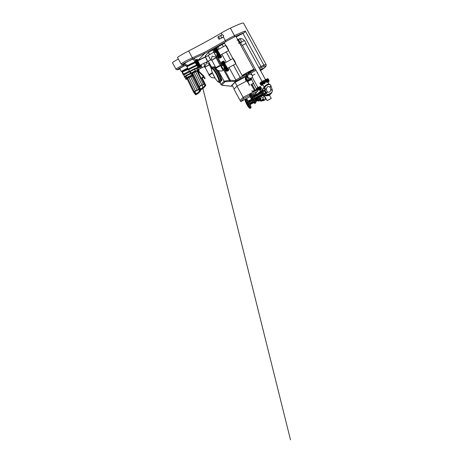 <?xml version="1.0" encoding="UTF-8"?>
<svg xmlns="http://www.w3.org/2000/svg" width="463" height="463" viewBox="0 0 463 463"><rect width="100%" height="100%" fill="white"/><g stroke="black" fill="none" stroke-linecap="round" stroke-linejoin="round"><path stroke-width="0.69" d="M196.96 61.949L197.261 62.563M196.335 60.312L196.636 60.931M199.073 66.024L199.368 66.643M198.095 64.311L198.395 64.93M197.296 62.551L198.129 64.299M198.448 64.901L198.893 65.659M196.856 61.446L197.024 61.915M195.288 70.798L194.558 69.276L196.491 68.385L197.232 69.93L198.847 69.386L197.851 70.063M189.894 71.823L190.6 73.293L195.461 70.717L194.72 69.172M196.503 68.414L197.718 68.026L196.873 68.611M189.876 71.921A5.024 0.295 -25.6 0 1 189.46 72.008A5.024 0.295 -25.6 0 1 189.436 71.996A5.024 0.295 -25.6 0 1 193.835 69.56A5.024 0.295 -25.6 0 1 198.494 67.656A5.024 0.295 -25.6 0 1 197.788 68.177M189.859 71.748L194.558 69.276M190.252 71.557L190.959 73.032M190.768 73.756L199.032 69.774L198.847 69.386M189.494 71.377L188.765 69.82C188.042 69.867 195.045 66.417 196.711 65.665L197.273 66.035M189.274 71.626A5.024 0.295 -25.6 0 1 189.251 71.609A5.024 0.295 -25.6 0 1 192.863 69.554A5.024 0.295 -25.6 0 1 197.985 67.309L197.985 67.314M198.095 67.482A5.024 0.295 -25.6 0 1 196.995 68.136M196.711 65.665L195.78 63.39C195.432 62.893 195.114 62.748 194.819 62.951L194.2 63.165M196.584 65.069C194.773 65.671 187.347 69.369 188.163 69.317L188.655 69.78M194.367 63.153L194.09 62.58L194.367 63.153L188.094 66.093L187.874 65.63M193.754 63.385L193.488 62.829L192.944 63.095L192.978 63.628M193.488 62.829L194.09 62.58M193.146 63.541L189.078 65.462L188.892 65.057L188.348 65.324L188.58 65.81M188.892 65.057L189.292 65.347M187.856 65.601L188.348 65.324M192.967 63.616L192.944 63.095M188.759 69.815L187.341 67.598C187.145 67.054 187.289 66.626 187.787 66.325L187.99 66.226M194.385 63.066L194.819 62.951M189.107 64.97L192.77 63.194M194.257 62.586L194.703 62.488L194.35 62.777M189.199 64.918L192.839 63.153M198.997 86.581A7.176 7.142 -77.6 0 0 200.803 88.931A11.355 11.303 -77.6 0 0 204.93 85.204L201.642 78.34L202.221 78.062L205.665 85.25A12.003 11.945 102.4 0 1 200.722 89.695A7.819 7.784 102.4 0 1 198.419 86.859L199.113 86.604A7.176 7.142 102.4 0 0 200.861 88.902M200.722 89.695L200.844 89.718A12.003 11.945 -77.6 0 0 205.786 85.279L202.221 78.062M203.298 77.223L203.749 76.765M202.655 77.194L203.703 76.123L202.655 77.194L202.962 77.495M203.448 76.221L197.961 70.856L198.245 70.619L197.655 70.787L203.315 76.326L201.162 78.542L197.655 70.787M201.81 78.259L202.753 77.292M198.419 86.859L192.023 73.565L197.018 71.042L203.39 84.335L204.328 83.982L201.746 78.293M204.391 84.081L199.148 86.668M201.561 78.218L201.162 78.542M197.018 71.042L197.487 70.868M203.315 76.326L203.761 76.175M198.395 86.853L203.39 84.335M192.677 73.148L199.044 86.436M193.974 72.465L200.34 85.753M195.56 71.69L201.932 84.984M192.122 73.762L190.935 74.132L192.064 73.374L194.958 71.904L197.921 70.567L199.217 70.162L198.378 70.752M189.824 71.811L190.75 73.744L197.736 70.185L199.032 69.774L199.217 70.162M217.674 50.276L217.39 50.733L217.865 51.526L218.241 51.318L217.674 50.276L218.241 51.318M217.39 50.733L217.766 50.531M217.674 51.254L218.05 51.052M215.214 52.336L215.017 52.03L215.214 52.336M216.018 52.261L215.689 51.659M215.515 51.468L214.982 51.763L215.359 52.533L216.088 52.504M215.625 51.706L215 52.087M215.908 52.226L215.359 52.533M195.89 61.463L195.583 60.676M195.519 60.722L194.952 61M195.774 61.261L195.207 61.533M197.406 59.513L197.099 59.958L197.533 60.769L197.921 60.584L197.406 59.513L197.921 60.584M197.099 59.958L197.487 59.773M197.36 60.491L197.742 60.306M219.317 53.303L218.947 53.505L219.323 54.281L219.89 54.345L219.317 53.303L219.89 54.345M219.04 53.754L219.416 53.552M219.323 54.281L219.699 54.073M216.863 55.357L216.661 55.051L216.863 55.357M217.668 55.282L217.332 54.68M217.164 54.489L216.719 55.033L217.193 55.826L217.737 55.525M217.274 54.732L216.719 55.033M217.558 55.253L217.008 55.554M220.712 55.485L220.429 55.942L220.903 56.735L221.279 56.532L220.712 55.485L221.279 56.532M220.429 55.942L220.805 55.739M220.712 56.463L221.088 56.26M218.252 57.545L218.056 57.238L218.252 57.545M219.057 57.47L218.559 56.683L218.021 56.972L218.588 58.014L219.132 57.713M218.663 56.914L218.038 57.296M218.947 57.435L218.397 57.742M221.1 56.631L221.603 56.602L221.03 55.56L221.603 56.602M218.785 57.904L219.352 57.84M217.124 49.333L217.622 49.304L217.054 48.262L217.622 49.304M214.809 50.612L215.22 50.629M216.736 48.193L216.452 48.65L216.927 49.443L217.303 49.234L216.736 48.193L217.303 49.234M216.452 48.65L216.829 48.441M216.736 49.171L217.112 48.962M214.276 50.247L214.08 49.94L214.276 50.247M215.069 50.299L214.751 49.57M214.577 49.379L214.137 49.923L214.612 50.716L215.127 50.432M214.687 49.622L214.062 49.998M214.971 50.143L214.421 50.444M197.695 60.694L198.164 60.641L197.649 59.571L198.164 60.641M196.41 63.257L196.787 63.489M196.515 62.927L196.428 63.298M197.539 65.624L197.967 65.833M197.649 65.295L197.562 65.665M198.853 67.343L198.436 67.546M200.433 66.406L200.901 66.348L200.386 65.277L200.901 66.348M196.653 63.194L196.214 62.308M196.052 62.111L195.502 62.378L195.837 63.171L196.567 63.176M196.144 62.36L195.484 62.661L195.785 63.281L195.484 62.661M196.405 62.893L195.837 63.171M198.037 61.151L197.649 61.336L197.985 62.129L198.546 62.221L198.037 61.151L199.159 63.518M197.73 61.591L198.112 61.405M197.985 62.129L198.372 61.944M197.817 65.543L197.348 64.675M197.186 64.473L196.711 64.999L197.145 65.815L197.701 65.543M197.279 64.727L196.619 65.028L196.92 65.648L196.682 65.214M197.539 65.26L196.972 65.532M199.165 63.512L198.783 63.703L199.119 64.496L199.68 64.583L199.165 63.512L199.68 64.583M198.864 63.958L199.246 63.772M199.119 64.496L199.507 64.305M196.81 65.48L196.596 65.086M198.621 67.002L198.158 66.18L197.608 66.452L198.123 67.523L198.679 67.257M198.257 66.435L197.689 66.713M198.511 66.973L197.944 67.245M200.143 65.225L199.837 65.671L200.271 66.481L200.658 66.296L200.143 65.225L200.658 66.296M199.837 65.671L200.224 65.48M200.097 66.203L200.479 66.018M197.834 67.338L198.546 70.914M224.85 63.443L224.567 63.894L225.041 64.687L225.417 64.484L224.85 63.443L225.417 64.484M224.567 63.894L224.943 63.691M224.85 64.415L225.226 64.212M222.39 65.497L222.188 65.19L222.39 65.497M223.195 65.422L222.865 64.82M222.691 64.629L222.153 64.924L222.535 65.694L223.264 65.665M222.801 64.872L222.176 65.248M223.085 65.393L222.535 65.694M226.494 66.464L226.216 66.921L226.691 67.708L227.061 67.505L226.494 66.464L227.061 67.505M226.216 66.921L226.586 66.713M226.5 67.442L226.876 67.233M224.04 68.518L223.837 68.211L224.04 68.518M224.844 68.443L224.509 67.841M224.341 67.65L223.803 67.945L224.179 68.715L224.914 68.692M224.451 67.893L223.895 68.194M224.734 68.414L224.179 68.715M227.889 68.651L227.512 68.854L227.889 69.629L228.456 69.693L227.889 68.651L228.456 69.693M227.605 69.103L227.981 68.9M227.889 69.629L228.265 69.421M225.429 70.706L225.232 70.399L225.429 70.706M226.233 70.631L225.736 69.844M225.73 69.838L225.197 70.133L225.574 70.903L226.303 70.874M225.84 70.081L225.215 70.457M226.123 70.602L225.574 70.903M228.276 69.791L228.774 69.763L228.207 68.721L228.774 69.763M225.961 71.065L226.529 71.001M224.3 62.493L224.798 62.464L224.231 61.423L224.798 62.464M221.98 63.772L222.396 63.79M223.907 61.353L223.536 61.562L223.913 62.331L224.48 62.395L223.907 61.353L224.48 62.395M223.629 61.81L224.005 61.602M223.913 62.331L224.289 62.123M221.453 63.408L221.256 63.101L221.453 63.408M222.246 63.46L221.927 62.731M221.754 62.54L221.314 63.084L221.789 63.877L222.304 63.593M221.864 62.783L221.239 63.165M222.147 63.304L221.598 63.605M218.507 54.819L218.252 54.171M218.183 54.212A4.121 0.295 61.1 0 1 217.512 53.013A4.121 0.295 61.1 0 1 216.863 51.792L216.528 51.196M216.557 51.179A4.121 0.295 61.1 0 1 215.926 49.732A4.121 0.295 61.1 0 1 215.92 49.709L215.59 49.107M219.896 57.007L219.566 56.405A4.121 0.295 61.1 0 0 219.566 56.405L219.543 56.417M218.53 54.808A4.121 0.295 61.1 0 0 219.566 56.399M215.023 51.879L213.97 52.458L215.856 56.139L216.343 56.752L218.027 55.826M211.29 59.825L212.095 56.098L216.007 57.227L216.071 57.863M211.765 60.213L216.256 57.684M216.412 56.718L214.045 52.417M209.785 57.759L210.335 59.449L208.228 55.34L213.854 52.238M223.588 69.878L221.221 65.578M223.635 70.139L223.224 70.364L221.708 68.015L220.614 65.63L221.025 65.399M215.833 68.206L215.608 67.789L216.244 67.309L220.359 65.202L220.585 65.619L215.833 68.206C216.643 69.629 217.841 70.526 219.433 70.908C220.764 71.186 222.026 71.007 223.224 70.364L223.212 70.364M215.793 67.61L211.73 60.149L213.808 58.842L216.036 57.8L220.104 65.26M228.531 50.56C228.751 49.813 226.262 45.252 225.718 45.397M219.068 52.666L220.232 55.213L219.647 54.478M219.028 53.459L217.957 51.48M217.454 50.398L217.355 49.992L225.707 45.386M235.708 63.72C235.927 62.974 233.439 58.413 232.895 58.558M226.245 65.827L227.408 68.379L226.824 67.639M226.204 66.62L225.134 64.641M224.63 63.558L224.526 63.153L232.883 58.546M197.944 61.191L197.701 60.913L197.77 61.278M198.222 62.378L198.835 63.674M199.397 64.722L199.837 65.324L199.634 64.606M206.359 59.281L207.713 61.51L206.816 59.38L205.456 57.152L206.359 59.281M225.684 67.98L225.348 67.378M225.359 67.372A4.121 0.295 61.1 0 1 224.682 66.174A4.121 0.295 61.1 0 1 224.04 64.953L223.704 64.357M223.733 64.34A4.121 0.295 61.1 0 1 223.102 62.893A4.121 0.295 61.1 0 0 223.102 62.893L222.767 62.268M227.073 70.168L226.72 69.577M225.707 67.968A4.121 0.295 61.1 0 0 226.743 69.566M222.199 65.04L221.146 65.619L223.027 69.3L223.513 69.919L225.203 68.987M190.768 73.779A4.161 0.359 154.1 0 0 186.039 76.152L185.68 76.308L186.427 77.848A4.589 0.399 154.1 0 1 192.394 74.913L191.885 73.86M191.532 73.987L192.047 75.047M186.768 77.639L186.039 76.152M190.727 73.704A5.024 0.434 154.1 0 0 184.824 76.789A5.024 0.434 154.1 0 0 184.43 77.199A5.024 0.434 154.1 0 0 185.009 77.136M185.68 76.308A4.589 0.399 154.1 0 0 184.882 76.881L185.628 78.415A4.589 0.399 154.1 0 0 185.559 78.554A4.589 0.399 154.1 0 0 186.305 78.426M185.559 78.554L185.75 78.936A4.589 0.399 154.1 0 1 186.109 78.56A4.589 0.399 154.1 0 1 192.811 75.209A4.589 0.399 154.1 0 0 188.221 77.321A4.589 0.399 154.1 0 0 185.75 78.936A4.589 0.399 154.1 0 0 186.491 78.814M189.419 71.962L183.776 75.052L183.122 74.526L183.522 74.109L182.688 72.396C182.486 71.858 182.607 71.464 183.059 71.204L187.862 68.721M190.542 73.316A5.024 0.434 154.1 0 0 184.639 76.407A5.024 0.434 154.1 0 0 184.239 76.817A5.024 0.434 154.1 0 0 184.922 76.725M184.095 74.636L183.522 74.109L189.332 71.042M188.262 69.45L182.792 71.782L182.943 71.4M182.451 71.69L182.26 71.348L182.654 71.487M184.384 70.393L184.158 69.988L184.361 70.399L183.059 71.204M185.131 69.45L185.356 69.901L185.831 69.641L185.634 69.23L184.413 69.826L184.633 70.289M182.966 71.452L183.244 71.123L182.966 71.452M184.477 70.37L187.874 68.744M184.181 70.023A3.837 0.33 154.1 0 0 182.746 71.03M187.671 68.31A3.837 0.33 154.1 0 0 185.732 69.213L185.634 69.23M185.929 69.618L185.732 69.213M185.159 70L187.249 68.993M197.429 93.075A11.355 10.105 54.4 0 0 199.553 90.754L198.963 89.538L199.443 89.197L200.033 90.412A11.355 10.105 -125.6 0 1 197.672 92.907A11.355 10.105 -125.6 0 1 196.324 93.705A7.176 6.384 -125.6 0 1 194.547 91.315L194.02 91.547A7.819 6.957 54.4 0 0 196.277 94.435A12.003 10.678 54.4 0 0 198.042 93.433A12.003 10.678 54.4 0 0 200.716 90.505L200.033 89.104M197.805 93.601A12.003 10.678 -125.6 0 1 197.568 93.775A12.003 10.678 -125.6 0 1 195.797 94.776A7.819 6.957 -125.6 0 1 193.546 91.888L193.621 92.044M195.797 94.776L196.277 94.435M199.553 90.754L200.033 90.412M193.106 75.822L196.769 83.462M193.025 75.857L199.374 89.041L193.546 91.888M198.61 87.235L199.374 89.041M194.726 91.657L198.963 89.538M192.944 75.81L192.018 76.123L198.442 89.347M192.018 76.123L190.565 76.748L196.989 89.978M190.565 76.748L188.979 77.529L195.403 90.76M188.979 77.529L187.683 78.253L194.113 91.483M187.683 78.253L187.023 78.722L193.453 91.952M192.996 75.591A4.589 0.399 154.1 0 0 186.3 78.947A4.589 0.399 154.1 0 0 185.935 79.323A4.589 0.399 154.1 0 0 187.168 79.023M210.63 65.671L210.405 65.167M208.935 64.473L209.097 63.963L206.573 62.424C205.954 64.687 205.306 66.093 204.64 66.643L204.449 66.655M209.293 64.855L204.987 67.204M209.687 63.842A2.703 1.221 63.2 0 1 209.351 64.264A2.703 1.221 63.2 0 1 209.276 64.299L209.351 64.264M203.818 63.396A2.703 1.221 63.2 0 1 204.009 63.72A2.703 1.221 63.2 0 1 204.224 66.851A2.703 1.221 63.2 0 1 203.651 66.857M212.332 72.708L208.836 74.78L209.062 75.197L212.511 73.142M211.313 68.559L209.264 64.791L204.953 67.141L209.021 74.601M199.941 67.274C200.479 67.911 200.948 68.159 201.347 68.02L201.376 68.009C201.932 67.534 201.88 66.579 201.231 65.144L201.011 64.756M203.714 63.448A2.454 1.111 63.2 0 1 203.917 63.784A2.454 1.111 63.2 0 1 204.114 66.626L201.376 68.009M267.649 78.942L267.469 78.617L266.752 79.335M267.828 78.872L267.469 78.617M268.604 81.662L268.957 81.447L268.604 81.662M268.633 81.691L268.939 81.505L268.633 81.691M268.32 81.719L267.793 81.245L268.87 80.66L267.805 81.268M268.563 80.724L267.961 81.054M268.563 81.581L268.91 81.361L268.563 81.581M268.094 81.801L268.939 81.505M268.123 81.031L268.424 81.586M268.638 80.759L268.939 81.314M260.831 84.949A4.723 0.295 -28.6 0 1 260.773 84.937L261.091 84.92A4.676 0.295 -28.6 0 1 265.612 82.02A4.676 0.295 -28.6 0 1 268.829 80.712L269.125 81.257M266.7 79.237L266.294 79.48M268.181 82.101L268.528 81.887L268.181 82.101M268.204 82.13L268.511 81.945L268.204 82.13M267.545 81.569L267.869 81.384L267.539 81.563M267.776 81.274L267.475 81.447M268.135 82.02L268.488 81.801L268.135 82.02M267.846 82.125L268.499 81.824M267.695 81.471L268.002 82.026M266.156 79.624L265.959 79.26L265.114 79.746L265.287 80.064M265.635 79.885L265.444 79.538M266.329 79.538L265.959 79.26M267.093 82.31L267.446 82.096L267.093 82.31M267.122 82.339L267.429 82.154L267.122 82.339M266.81 82.362L266.283 81.893L267.359 81.309L266.294 81.91M267.053 81.372L266.451 81.702M267.053 82.229L267.4 82.009L267.053 82.229M266.584 82.449L267.411 82.032M266.613 81.679L266.914 82.235M267.128 81.407L267.429 81.963M267.313 81.343L267.614 81.905M263.592 80.967L263.395 80.62L262.88 80.892L262.741 81.447M263.082 81.251L262.88 80.892M263.754 80.88L263.395 80.62M264.535 83.664L264.882 83.45L264.535 83.664M264.558 83.693L264.865 83.508L264.558 83.693M264.251 83.722L263.719 83.247L264.801 82.663L263.731 83.271M264.489 82.727L263.887 83.056M264.489 83.583L264.842 83.363L264.489 83.583M264.02 83.803L264.853 83.386M264.049 83.033L264.356 83.589M264.564 82.761L264.871 83.317M264.749 82.703L265.056 83.259M262.006 81.87L261.641 82.084M260.513 82.507L260.148 83.062M261.994 85.371L262.347 85.157L261.994 85.371M262.023 85.406L262.33 85.215L262.023 85.406M261.711 85.429L261.178 84.955L261.682 84.654L261.19 84.978M261.948 85.29L262.301 85.076L261.948 85.29M261.485 85.51L262.313 85.094M261.514 84.741L261.815 85.296M261.456 82.2L261.282 81.887L260.767 82.159L260.628 82.721M260.958 82.507L260.767 82.159M261.618 82.101L261.282 81.887M262.423 84.932L262.77 84.717L262.423 84.932M262.446 84.966L262.752 84.775L262.446 84.966M262.139 84.989L261.607 84.515L262.689 83.936L261.618 84.538M262.376 83.994L261.774 84.324M262.376 84.851L262.729 84.636L262.376 84.851M261.908 85.07L262.943 84.526L264.055 87.003L264.709 86.5M261.936 84.301L262.243 84.856M262.452 84.029L262.758 84.584M262.637 83.971L262.943 84.526M271.926 89.648L271.208 89.822L271.422 90.25L271.926 89.648L271.422 90.25M270.832 86.292L270.114 86.465L270.328 86.894L270.832 86.292L270.328 86.894M270.178 93.491L270.757 93.514L270.294 93.428M271.11 92.93L270.82 93.451M267.388 94.221L267.608 94.846L268.199 94.869L267.406 94.221M268.523 94.232L268.256 94.805M264.882 92.889L264.512 93.451L264.795 93.972L265.449 93.931L264.859 93.908L264.576 93.387L264.882 92.889L265.467 92.913L265.75 93.433L265.449 93.931M263.47 90.297L263.1 90.858L263.383 91.379L264.037 91.338L263.447 91.315L263.163 90.794L263.47 90.297L264.055 90.326L264.338 90.846L264.037 91.338M264.032 87.883L264.541 88.607M264.199 88.589L264.043 87.895M266.59 92.808L266.375 92.38L266.972 92.062L266.497 92.519L266.931 92.797L267.087 92.206M265.496 89.452L265.531 88.717L265.999 88.844L265.496 89.452L265.999 88.844M261.526 91.963L261.41 91.605L261.526 91.963M263.042 94.741L262.932 94.388L263.042 94.741M262.029 93.613L261.861 93.08L262.029 93.613M263.383 82.13L265.947 80.782M265.988 80.857L266.549 80.446M267.446 80.111L268.06 79.804M261.271 83.404L263.395 82.148M267.458 80.134L266.566 80.481M265.536 81.089L264.037 81.893L265.536 81.089M260.825 91.917L260.802 90.933L261.155 91.576L262.133 90.945L264.182 94.707L263.204 95.337L263.401 96.142L265.635 94.961M263.401 96.142L263.053 95.5L262.816 95.737L263.1 95.586M261.387 91.338L263.435 95.1M262.272 94.736L261.977 94.186M261.479 93.283L261.184 92.733M264.182 94.707L263.204 95.337M265.554 94.927L263.557 95.986M262.747 89.903L260.802 90.933M252.885 97.629L252.254 97.965L251.056 95.048A4.508 0.891 62.1 0 1 254.563 101.478L252.862 99.082L253.487 98.752M252.96 99.568L254.662 101.964A4.508 0.891 62.1 0 1 254.54 102.636A4.508 0.891 62.1 0 1 251.994 99.695L252.497 99.175L252.937 99.603M250.743 94.782L251.941 97.699L252.086 98.422L251.583 98.943A4.508 0.891 62.1 0 1 250.327 94.666A4.508 0.891 62.1 0 1 250.743 94.782M251.913 97.722A4.508 0.891 62.1 0 1 251.12 95.702M252.63 99.36L251.994 99.695M254.656 101.964A4.508 0.891 62.1 0 1 252.914 99.603M250.506 94.105A5.365 1.059 62.1 0 1 250.668 93.514A5.365 1.059 62.1 0 1 254.031 97.612A5.365 1.059 62.1 0 1 255.738 102.96A5.365 1.059 62.1 0 1 255.686 103A5.365 1.059 62.1 0 1 255.107 102.809M254.997 103.353A5.365 1.059 62.1 0 1 254.939 103.394A5.365 1.059 62.1 0 1 251.496 99.146A5.365 1.059 62.1 0 1 249.927 93.908A5.365 1.059 62.1 0 1 253.29 98.006A5.365 1.059 62.1 0 1 254.997 103.353M252.254 97.965L252.862 99.082M254.98 99.568L255.258 99.423L252.96 95.795M264.385 88.034A0.642 0.475 -40.5 0 1 264.385 87.021L264.506 86.951M265.774 92.403A0.642 0.475 -40.5 0 1 265.525 91.628M270.363 84.879A2.784 2.049 139.5 0 0 270.178 84.613A2.784 2.049 139.5 0 0 267.411 84.405L267.822 84.891A2.784 2.049 -40.5 0 1 270.595 85.099A2.784 2.049 -40.5 0 1 270.89 85.632L272.313 89.996A2.784 2.049 -40.5 0 1 270.56 93.289L269.356 93.925A2.784 2.049 -40.5 0 1 266.584 93.717A2.784 2.049 -40.5 0 1 266.289 93.185L265.872 92.698A2.784 2.049 139.5 0 0 266.167 93.231A2.784 2.049 139.5 0 0 266.404 93.451M265.872 92.698L264.448 88.329L266.289 93.185M267.411 84.405L266.202 85.042A2.784 2.049 139.5 0 0 264.448 88.329M267.822 84.891L266.619 85.528L266.202 85.042M264.865 88.815A2.784 2.049 -40.5 0 1 266.619 85.528M266.676 90.418C266.995 91.853 267.921 92.421 269.46 92.114C270.722 90.956 271.075 89.729 270.508 88.421C270.201 86.98 269.275 86.402 267.73 86.691C266.451 87.86 266.098 89.104 266.676 90.418M264.848 89.55A2.83 2.772 44.1 0 0 265.924 92.832M263.852 83.485L262.671 84.029M262.654 83.872L263.65 83.242M264.767 82.605L266.196 81.858M267.319 81.361L268.887 84.034M258.69 87.328L259.095 87.085M260.675 89.845L260.322 90.065L260.675 89.845M260.686 89.891L260.38 90.077L260.686 89.891M260.09 89.318L260.241 89.972M259.87 89.295L260.171 89.122M260.628 89.764L260.275 89.978L260.628 89.764M260.895 89.672L260.397 89.874M259.147 87.183L259.865 86.459L260.223 86.72M260.044 86.789L259.865 86.459M261.097 89.405L260.75 89.625L261.097 89.405M261.115 89.452L260.808 89.643L261.115 89.452M260.2 89.11L261.265 88.508L261.52 89.104L260.715 89.562M260.356 88.902L260.958 88.572M261.057 89.324L260.704 89.538L261.057 89.324M261.439 88.317A4.723 0.295 151.4 0 0 261.456 88.265L261.034 88.607L261.335 89.162M261.034 88.607L260.519 88.879L260.819 89.434M260.519 88.879L260.189 89.093L260.49 89.648M257.677 87.912L257.509 87.594L258.354 87.108L258.724 87.385M258.03 87.733L257.839 87.38M258.551 87.472L258.354 87.108M259.587 90.053L259.239 90.268L259.587 90.053M259.604 90.1L259.297 90.285L259.604 90.1M258.69 89.758L259.755 89.156L260.779 90.956M258.846 89.55L259.448 89.22M259.546 89.972L259.193 90.187L259.546 89.972M259.807 89.88L259.523 89.255L259.824 89.81L259.297 90.285M259.523 89.255L259.008 89.527L259.309 90.082M259.008 89.527L258.678 89.741L258.979 90.297M265.75 98.144A0.341 0.336 -135.9 0 1 265.496 97.67M265.721 98.081A0.301 0.295 -135.9 0 1 265.525 97.722M265.206 97.502L265.189 97.519A0.642 0.631 -135.9 0 0 265.965 98.532A0.642 0.631 -135.9 0 1 265.206 97.502A0.642 0.631 -135.9 0 1 265.345 97.392M265.484 97.652A0.341 0.336 44.1 0 0 265.779 98.197M265.392 97.479L265.455 98.353L265.878 98.37M265.374 97.45L265.172 97.832M265.079 97.924L265.455 98.353M265.363 98.445L265.93 98.469M263.54 99.007A0.341 0.336 -135.9 0 1 263.013 99.406A0.341 0.336 -135.9 0 1 262.996 98.926A0.341 0.336 -135.9 0 1 263.54 99.007M263.511 99.018A0.301 0.295 -135.9 0 1 263.244 99.452A0.301 0.295 -135.9 0 1 262.996 99.001A0.301 0.295 -135.9 0 1 263.511 99.018M263.748 99.302A0.642 0.631 -135.9 0 1 262.671 99.759A0.642 0.631 -135.9 0 1 262.909 98.694M262.614 99.186L262.915 98.688L262.614 99.186L262.897 99.707L263.482 99.73L263.788 99.232L263.505 98.712L262.915 98.688A0.642 0.631 -135.9 0 1 263.308 98.706M263.551 99.771L263.569 99.753A0.642 0.631 -135.9 0 1 262.654 99.776A0.642 0.631 -135.9 0 1 262.637 98.868L262.648 98.856M262.996 98.926L262.955 98.972A0.341 0.336 44.1 0 0 262.967 99.452A0.341 0.336 44.1 0 0 263.447 99.447L263.493 99.4M262.521 99.279L262.897 99.707M262.805 99.8L263.482 99.73M260.733 98.133A0.341 0.336 -135.9 0 1 260.2 98.532A0.341 0.336 -135.9 0 1 260.189 98.052A0.341 0.336 -135.9 0 1 260.733 98.133M260.698 98.144A0.301 0.295 -135.9 0 1 260.432 98.578A0.301 0.295 -135.9 0 1 260.189 98.127A0.301 0.295 -135.9 0 1 260.698 98.144M260.935 98.434A0.642 0.631 -135.9 0 1 259.859 98.885A0.642 0.631 -135.9 0 1 260.102 97.82M259.801 98.312L260.108 97.815L259.801 98.312L260.084 98.833L260.675 98.856L260.976 98.359L260.692 97.838L260.108 97.815A0.642 0.631 -135.9 0 1 260.501 97.832M260.744 98.897L260.762 98.879A0.642 0.631 -135.9 0 1 259.841 98.903A0.642 0.631 -135.9 0 1 259.824 97.994L259.818 98M260.189 98.052L260.142 98.098A0.341 0.336 44.1 0 0 260.154 98.578A0.341 0.336 44.1 0 0 260.634 98.573L260.681 98.526M259.708 98.405L260.084 98.833M259.992 98.926L260.675 98.856M259.338 95.581A0.341 0.336 -135.9 0 1 258.748 95.893M259.309 95.598A0.301 0.295 -135.9 0 1 258.794 95.87M258.545 96.003L259.263 96.269L259.436 95.528A0.642 0.631 -135.9 0 1 259.459 95.575M259.523 95.841A0.642 0.631 -135.9 0 1 259.355 96.281M258.996 96.472A0.642 0.631 -135.9 0 1 258.319 96.119M258.956 96.489A0.642 0.631 -135.9 0 1 258.296 96.13M258.69 95.922A0.341 0.336 44.1 0 0 259.222 95.986L259.268 95.939M258.58 96.339L259.263 96.269M260.322 93.19A0.642 0.631 -135.9 0 1 259.471 93.642M259.095 92.832A0.642 0.631 -135.9 0 1 259.5 92.444M259.824 92.45L259.506 92.432A0.642 0.631 -135.9 0 1 259.847 92.432M260.142 93.52L260.16 93.497A0.642 0.631 -135.9 0 1 259.442 93.653M259.801 93.468L260.218 93.248M259.627 93.555L260.073 93.48M258.319 99.62L258.429 99.973L258.319 99.62M257.139 98.457L257.521 98.966L257.312 98.364M260.455 87.646L259.841 87.958M258.996 88.392L253.041 91.419L251.994 90.875L253.012 91.194L254.876 90.21L256.733 89.226L257.029 88.213L256.791 89.498L253.041 91.419M258.962 88.329L259.853 87.982M256.838 89.567A4.723 0.295 151.4 0 1 261.091 87.588L256.815 89.527A4.676 0.295 151.4 0 1 261.034 87.571M257.619 96.489L257.92 97.039M258.342 97.82L259.361 99.684L258.383 100.315L259.361 99.684M257.879 100.494L258.279 100.564M257.15 99.163L257.451 99.713M258.614 100.077L257.602 98.214M257.173 97.433L256.872 96.883M257.995 100.714L258.227 100.471L258.58 101.119L260.721 99.91M257.914 94.886L255.912 96.229M260.802 99.944L258.58 101.119M258.383 100.315L258.736 100.957M248.99 107.231L247.184 103.197L245.483 100.801A4.508 0.891 -117.9 0 0 248.99 107.231M249.667 106.183L248.845 104.187L248.122 104.569L249.297 107.497L249.858 107.202M246.125 99.921L245.384 100.315L247.086 102.711L247.549 103.104L248.052 102.583A4.508 0.891 -117.9 0 0 245.506 99.643A4.508 0.891 -117.9 0 0 245.384 100.315M246.131 99.927L247.821 102.306M249.297 107.497A4.508 0.891 -117.9 0 0 249.719 107.613A4.508 0.891 -117.9 0 0 248.463 103.336L247.96 103.857L248.567 103.538M250.286 107.781A5.365 1.059 -117.9 0 0 250.865 107.977A5.365 1.059 -117.9 0 0 250.917 107.937A5.365 1.059 -117.9 0 0 249.667 103.486A5.365 1.059 -117.9 0 0 246.368 98.642M247.873 102.282L247.491 101.657M244.933 99.4A5.365 1.059 -117.9 0 0 247.161 105.003A5.365 1.059 -117.9 0 0 250.118 108.371A5.365 1.059 -117.9 0 0 250.176 108.33A5.365 1.059 -117.9 0 0 248.926 103.88A5.365 1.059 -117.9 0 0 245.621 99.036M248.857 104.181L248.11 104.574L247.96 103.857M250.199 104.644L250.431 104.401L248.133 100.772M257.034 95.858L256.664 95.094L257.196 95.505M256.114 95.743L256.143 95.824A0.642 0.417 162 0 1 256.271 95.337M262.434 100.772A2.784 1.8 162 0 1 259.529 100.616M258.591 89.706L257.283 90.389M220.938 80.834A7.94 1.568 -117.9 0 0 221.36 80.857A7.94 1.568 -117.9 0 0 221.598 80.394M221.36 80.857L220.689 81.21A7.94 1.568 -117.9 0 0 220.839 80.14L221.175 80.614L221.922 80.221L221.378 78.727A7.94 1.568 -117.9 0 0 216.933 69.606M221.378 78.727L220.631 79.121A7.94 1.568 -117.9 0 0 217.043 71.319A7.94 1.568 -117.9 0 0 213.275 67.181M215.758 68.061A7.94 1.568 -117.9 0 0 213.935 66.817A7.94 1.568 -117.9 0 0 213.715 67.176M220.631 79.121L220.967 79.595L221.713 79.202M220.967 79.595L221.065 80.082L221.812 79.688M221.065 80.082L220.753 79.642A7.94 1.568 -117.9 0 1 220.764 79.688L220.782 79.677M221.175 80.614L220.764 79.688M221.077 80.128L221.823 79.734M246.97 81.042A1.933 1.887 -135.9 0 1 246.71 80.967L236.981 86.112L233.983 89.203L240.748 101.611L243.746 98.521L249.893 95.268M236.981 86.112L243.133 97.392L240.135 100.488L243.133 97.392L243.746 98.521M251.808 94.255L257.694 91.142L254.696 94.238L253.498 94.869M256.797 89.492L257.081 90.013L243.133 97.392L257.081 90.013L257.694 91.142M250.084 96.674L240.748 101.611M251.814 91.205L252.914 91.547M256.629 89.278L257.029 88.213M255.177 90.048L252.526 85.18L251.768 85.591L252.711 85.076L251.785 85.614M251.438 84.353L252.098 83.948L251.438 84.353M249.69 85.18L247.722 81.575L251.588 79.526L253.556 83.137L250.981 84.59M252.121 83.988L253.556 83.137M247.722 81.575L247.404 81.841L246.987 80.435A2.749 2.685 44.1 0 0 249.673 80.533L247.63 81.61L246.987 80.435M247.537 81.766L249.505 85.371M247.184 75.631A2.749 2.685 44.1 0 0 246.524 80.024A2.749 2.685 44.1 0 0 250.367 80.001L250.333 80.035A2.749 2.685 44.1 0 1 249.673 80.533L251.612 79.561M251.189 78.473L251.722 79.451M246.808 80.741A2.749 2.685 -135.9 0 1 246.287 76.331M250.367 80.001A2.749 2.685 44.1 0 0 251.079 78.583M250.987 78.658A2.662 2.604 -135.9 0 1 246.808 80.134A2.662 2.604 -135.9 0 1 247.225 75.701M250.13 79.075L249.794 79.422A1.933 1.887 -135.9 0 1 247.092 79.433A1.933 1.887 -135.9 0 1 247.016 76.736L247.358 76.383M220.672 80.886A7.726 1.522 -117.9 0 0 220.747 80.568A7.726 1.522 -117.9 0 0 218.252 73.519A7.726 1.522 -117.9 0 0 213.831 67.482A7.726 1.522 -117.9 0 0 213.518 67.367M219.184 37.642A1.354 0.538 -117 0 0 218.131 36.762A1.354 0.538 -117 0 0 218.27 38.209A1.354 0.538 -117 0 0 219.364 39.17A1.354 0.538 -117 0 0 219.184 37.642M222.171 34.777L223.606 35.321L223.473 36.82L222.147 37.584L220.897 36.901L221.03 35.558L222.171 34.777L221.233 33.052A41.201 2.587 -28.6 0 1 188.62 50.942A9.121 0.573 151.4 0 0 177.537 57.574L181.363 64.38L182.526 64.577L185.078 63.709M259.419 68.553L263.505 66.51A40.877 2.564 -28.6 0 1 260.565 70.654L265.878 66.504L266.219 64.745L243.567 23.191A41.954 2.633 -28.6 0 0 230.377 28.145A9.011 0.567 151.4 0 0 221.233 33.052M254.002 97.126L254.586 96.929M254.309 97.08L254.013 97.149M187.92 68.842A5.365 0.394 -25.7 0 1 185.385 70.075A5.365 0.394 -25.7 0 1 183.707 70.822M182.277 71.389A5.365 0.394 -25.7 0 1 181.322 71.597A5.365 0.394 -25.7 0 1 187.602 68.171M181.322 71.597L179.841 68.512A5.365 0.394 -25.7 0 1 185.808 65.225M187.862 65.977A5.365 0.394 -25.7 0 1 186.369 66.394A5.365 0.394 -25.7 0 1 190.785 63.842A5.365 0.394 -25.7 0 1 195.994 61.724M196.028 61.805A5.365 0.394 -25.7 0 1 194.784 62.655M186.369 66.394L184.887 63.304A5.365 0.394 -25.7 0 1 189.552 60.63A5.365 0.394 -25.7 0 1 194.558 58.662L195.415 60.45M244.302 40.703L240.523 42.683L242.051 45.484L242.386 45.386M245.778 43.539L242.051 45.484M243.769 44.679L245.743 43.47L243.769 44.679M238.781 43.447C239.724 43.117 237.785 39.5 237.05 39.997M239.307 41.178A1.933 0.938 63.4 0 0 240.876 42.393A1.933 0.938 63.4 0 1 239.307 41.178A1.933 0.938 63.4 0 1 239.209 38.915A1.933 0.938 63.4 0 1 240.829 40.067A1.933 0.938 63.4 0 1 241.073 42.266M246.582 73.808L245.257 74.485M245.268 74.502L245.321 74.45A6.65 0.417 -28.6 0 1 242.247 75.718A6.65 0.417 -28.6 0 1 247.884 72.164A6.65 0.417 -28.6 0 1 253.927 69.346A6.65 0.417 -28.6 0 1 249.974 71.956M216.279 47.949L224.468 43.111M236.234 36.89L243.943 32.827C244.724 32.352 245.182 31.75 245.321 31.033A41.954 2.633 151.4 0 0 234.475 35.668A9.011 0.567 151.4 0 0 225.331 40.576A41.201 2.587 -28.6 0 1 204.119 52.498L204.542 53.563L198.031 60.277M242.247 75.718L224.306 42.81A6.65 0.417 -28.6 0 1 228.028 40.333L233.913 37.219A6.65 0.417 -28.6 0 1 235.985 36.444L253.927 69.346M230.128 81.494L230.302 80.278L229.307 80.238L229.133 81.453L235.713 81.332A1.071 0.77 -98 0 1 235.025 80.608L230.302 80.278L224.387 69.433M223.646 69.844L229.307 80.238L224.08 81.21A1.071 1.048 44.1 0 0 224.995 81.777L229.133 81.453M218.241 70.498L224.08 81.21L220.99 84.399L221.169 84.642M225.07 85.597L225.116 85.603C222.911 85.481 221.841 85.267 221.899 84.972L224.995 81.777M226.048 85.638L225.116 85.603M230.447 86.106A1.071 0.943 -72.2 0 0 230.649 86.205L230.649 86.205A1.071 0.943 -72.2 0 0 230.956 86.24L226.094 85.643M234.168 89.012L232.131 85.279L235.071 82.246A1.071 1.048 -135.9 0 0 235.337 82.154L245.94 76.702M205.387 55.78L208.431 52.498L214.548 48.939M235.071 82.246L237.131 86.031M246.657 80.99A1.933 1.887 -135.9 0 1 245.431 78.803M256.647 89.22L253.411 83.288M248.724 74.636C250.003 74.103 251.131 74.311 252.109 75.249L252.347 75.596C252.7 76.308 252.613 76.962 252.08 77.552C250.767 78.531 249.459 78.455 248.168 77.333L247.925 76.985C247.572 76.273 247.664 75.625 248.191 75.029M247.925 76.985L246.501 74.375L250.495 72.193L250.697 72.569L250.02 73.067L246.704 74.751L250.697 72.569L252.347 75.596M247.809 72.818L249.783 71.609L247.809 72.818M204.119 52.498L192.382 57.834A1.071 0.44 66.2 0 1 192.481 59.067L204.542 53.563A42.272 2.656 151.4 0 0 226.332 41.317A7.94 0.498 -28.6 0 1 228.028 40.333M188.62 50.942L192.382 57.834C187.145 60.161 180.628 63.72 181.056 64.021M185.217 63.998L183.203 64.994L183.782 65.972L185.704 65.011M182.926 64.479L183.203 64.994C179.088 67.025 175.778 68.975 176.009 69.23L177.115 69.826L180.032 68.912C175.159 70.903 177.682 68.923 183.782 65.972M176.009 69.23L172.496 62.783A9.121 0.573 -28.6 0 1 178.307 58.98M251.577 77.934A2.274 2.222 -135.9 0 1 248.388 78.779A2.274 2.222 -135.9 0 1 247.439 76.094M268.899 99.84L271.023 98.532L268.899 99.84M267.151 100.61L271.272 98.399L267.151 100.61M264.691 96.2L264.043 96.865A1.933 1.887 -135.9 0 1 260.987 96.42M260.744 95.546A1.933 1.887 -135.9 0 1 260.889 94.765M264.379 95.627L267.122 100.656M260.299 70.162L262.272 68.831L259.969 70.063M260.924 69.786L260.275 70.127L260.924 69.786M260.212 70.011L261.149 69.548L260.235 70.046M261.12 69.172L262.232 68.622L261.12 69.172M260.64 69.502L262.724 68.374L260.49 69.519M260.142 69.878L262.515 68.576L260.119 69.838M196.109 59.686A4.294 0.324 64.1 0 0 196.052 59.669L196.248 59.785A4.248 0.318 64.1 0 0 197.562 63.425A4.248 0.318 64.1 0 0 199.819 67.158L199.79 67.39A4.294 0.324 64.1 0 0 199.813 67.332M195.45 60.005A4.248 0.318 64.1 0 0 196.908 63.744L195.432 60.132L196.052 59.669A4.294 0.324 64.1 0 0 197.522 63.443A4.294 0.324 64.1 0 0 199.79 67.39L199.044 67.586L196.908 63.738A4.248 0.318 64.1 0 0 199.154 67.65M195.473 59.947A4.294 0.324 64.1 0 0 196.943 63.72A4.294 0.324 64.1 0 0 199.217 67.673M214.572 48.852A5.319 0.382 61.1 0 0 216.649 53.401L214.589 48.794A5.365 0.388 -118.9 0 0 216.678 53.378A5.365 0.388 -118.9 0 0 219.769 58.188L220.475 57.603A5.319 0.382 -118.9 0 1 217.396 52.99A5.319 0.382 -118.9 0 1 215.463 48.511L215.266 48.418A5.365 0.388 61.1 0 0 217.355 53.008A5.365 0.388 61.1 0 0 220.446 57.817A5.365 0.388 61.1 0 0 220.469 57.753M219.769 58.188L216.649 53.401A5.319 0.382 61.1 0 0 219.705 58.176M215.33 48.436A5.365 0.388 61.1 0 0 215.266 48.418L214.589 48.794M215.469 48.36A5.319 0.382 61.1 0 0 217.708 53.199A5.319 0.382 61.1 0 0 220.608 57.678M220.724 55.502L220.51 55.062A5.319 0.382 -118.9 0 1 220.718 55.502M216.233 47.938A5.365 0.388 61.1 0 0 216.163 47.926L215.492 48.297A5.365 0.388 -118.9 0 0 217.743 53.181A5.365 0.388 -118.9 0 0 220.672 57.696L221.343 57.319L221.273 56.781A5.319 0.382 -118.9 0 1 218.455 52.788A5.319 0.382 -118.9 0 1 216.586 48.274L216.163 47.926A5.365 0.388 61.1 0 0 218.42 52.811A5.365 0.388 61.1 0 0 221.343 57.319A5.365 0.388 61.1 0 0 221.366 57.262M217.379 49.437A5.319 0.382 -118.9 0 1 217.627 49.836L217.379 49.437M222.645 61.521A5.319 0.382 61.1 0 0 224.885 66.359A5.319 0.382 61.1 0 0 227.779 70.839M227.686 68.223A5.319 0.382 -118.9 0 1 227.894 68.663L227.686 68.223M223.403 61.099A5.365 0.388 61.1 0 0 223.34 61.087L222.668 61.457A5.365 0.388 -118.9 0 0 224.92 66.342A5.365 0.388 -118.9 0 0 227.848 70.856L228.519 70.486L228.45 69.942A5.319 0.382 -118.9 0 1 225.631 65.949A5.319 0.382 -118.9 0 1 223.762 61.434L223.34 61.087A5.365 0.388 61.1 0 0 225.591 65.972A5.365 0.388 61.1 0 0 228.519 70.486A5.365 0.388 61.1 0 0 228.543 70.422M224.555 62.598A5.319 0.382 -118.9 0 1 224.804 62.997L224.555 62.598M199.964 67.262A4.248 0.318 -115.9 0 1 197.718 63.35A4.248 0.318 -115.9 0 1 196.26 59.611M197.753 63.327A4.294 0.324 -115.9 0 1 196.283 59.553L197.718 63.35L200.022 67.28A4.294 0.324 -115.9 0 1 197.753 63.327M200.624 66.938A4.294 0.324 -115.9 0 1 200.601 67.002A4.294 0.324 -115.9 0 1 198.332 63.049A4.294 0.324 -115.9 0 1 196.856 59.276A4.294 0.324 -115.9 0 1 196.92 59.293M200.022 67.28L200.618 66.985L200.566 66.51A4.248 0.318 -115.9 0 1 198.372 63.032A4.248 0.318 -115.9 0 1 197.215 59.605L196.856 59.276L196.283 59.553M227.646 70.764A5.319 0.382 -118.9 0 1 224.572 66.151A5.319 0.382 -118.9 0 1 222.639 61.672L222.443 61.585A5.365 0.388 61.1 0 0 224.532 66.168A5.365 0.388 61.1 0 0 227.622 70.978A5.365 0.388 61.1 0 0 227.64 70.914M221.748 62.019A5.319 0.382 61.1 0 0 223.826 66.562A5.319 0.382 61.1 0 0 226.882 71.337M221.765 61.955L223.826 66.562L226.945 71.348A5.365 0.388 -118.9 0 1 223.855 66.545A5.365 0.388 -118.9 0 1 221.765 61.955L222.443 61.585A5.365 0.388 61.1 0 1 222.506 61.596M189.384 71.892L188.082 72.569M186.398 73.38L183.122 74.526L182.289 72.813C182.081 72.899 182.208 71.487 182.914 71.285M209.317 64.288A5.319 2.408 -116.8 0 0 210.364 65.248L209.311 64.288M268.552 79.572A4.723 0.295 151.4 0 0 268.569 79.514L268.418 79.74A4.676 0.295 151.4 0 0 265.316 81.013A4.676 0.295 151.4 0 0 260.391 83.953A4.676 0.295 151.4 0 0 260.559 84.029L260.281 84.034A4.723 0.295 151.4 0 0 260.339 84.046M268.146 78.82A4.676 0.295 151.4 0 0 264.327 80.568A4.676 0.295 151.4 0 0 259.986 83.201A4.676 0.295 151.4 0 0 259.934 83.299M259.969 83.259A4.723 0.295 151.4 0 0 259.911 83.357L263.389 81.083L268.204 78.837A4.723 0.295 151.4 0 0 264.327 80.614A4.723 0.295 151.4 0 0 259.969 83.259M268.204 78.837L268.569 79.514A4.723 0.295 151.4 0 0 264.697 81.291A4.723 0.295 151.4 0 0 260.333 83.936A4.723 0.295 151.4 0 0 260.281 84.034L259.911 83.357M264.547 86.847L264.153 87.194M260.426 84.202A4.676 0.295 -28.6 0 1 265.206 81.268A4.676 0.295 -28.6 0 1 268.638 79.723M264.008 87.414A4.676 4.578 44.1 0 0 269.721 94.643A4.676 4.578 44.1 0 0 271.874 92.12M264.037 87.322A4.723 4.618 44.1 0 0 269.628 94.799A4.723 4.618 44.1 0 0 270.814 93.891M269.738 94.683A4.723 4.618 44.1 0 0 271.955 91.998L270.872 93.833L269.628 94.799C265.258 97.45 260.223 90.829 263.979 87.38L264.095 87.264A4.723 4.618 44.1 0 0 269.738 94.683M268.829 80.712L268.696 79.74A4.723 0.295 -28.6 0 0 265.23 81.297A4.723 0.295 -28.6 0 0 260.403 84.26L260.773 84.937A4.723 0.295 -28.6 0 1 265.6 81.974A4.723 0.295 -28.6 0 1 269.067 80.417A4.723 0.295 -28.6 0 1 269.044 80.469M256.942 89.272A4.676 0.295 -28.6 0 1 260.814 87.588L260.964 87.362A4.723 0.295 -28.6 0 1 260.947 87.414M256.323 88.63A4.676 0.295 -28.6 0 1 256.948 88.294L256.323 88.63M257.133 88.242A4.723 0.295 -28.6 0 1 260.6 86.685L257.075 88.225A4.676 0.295 -28.6 0 1 260.542 86.668M256.346 88.664A4.723 0.295 -28.6 0 1 256.896 88.369M256.959 89.209A4.723 0.295 -28.6 0 1 260.964 87.362L260.6 86.685M260.345 100.182A4.676 4.578 44.1 0 0 265.473 99.342M257.787 94.533A4.676 4.578 44.1 0 0 257.665 95.019M260.293 100.216A4.723 4.618 44.1 0 0 265.779 99.082L265.478 99.4A4.723 4.618 44.1 0 0 265.536 99.342M258.759 92.768A4.723 4.618 44.1 0 0 258.701 92.826L258.962 92.565A4.723 4.618 44.1 0 0 258.406 93.196M257.729 94.562A4.723 4.618 44.1 0 0 257.607 95.048M264.344 100.251A4.723 4.618 44.1 0 0 265.478 99.4L264.344 100.251L262.249 100.784L260.125 100.303A4.723 4.618 44.1 0 0 264.344 100.251M258.701 92.826A4.723 4.618 44.1 0 0 258.36 93.219L258.701 92.826M257.636 94.608A4.723 4.618 44.1 0 0 257.509 95.1L257.636 94.614M261.225 88.56A4.676 0.295 151.4 0 0 257.225 90.285M261.091 87.588L261.456 88.265A4.723 0.295 151.4 0 0 257.208 90.244M218.727 81.754A7.524 1.482 62.1 0 1 212.401 72.836A7.524 1.482 62.1 0 1 214.276 70.903A7.524 1.482 62.1 0 1 218.727 81.754M217.101 80.834A7.888 1.557 -117.9 0 0 218.374 82.003A7.888 1.557 -117.9 0 0 219.005 82.026A7.888 1.557 -117.9 0 0 215.937 73.16A7.888 1.557 -117.9 0 0 211.307 68.64A7.888 1.557 -117.9 0 0 211.556 70.353M211.359 68.379A8.427 1.661 62.1 0 1 211.365 68.026A8.427 1.661 62.1 0 1 216.314 72.859A8.427 1.661 62.1 0 1 219.589 82.321A8.427 1.661 62.1 0 1 218.912 82.298A8.427 1.661 62.1 0 1 218.623 82.101M219.763 81.777A8.427 1.661 -117.9 0 0 220.504 81.841A8.427 1.661 -117.9 0 0 220.672 81.366A8.427 1.661 -117.9 0 0 217.946 73.681A8.427 1.661 -117.9 0 0 213.125 67.094A8.427 1.661 -117.9 0 0 212.274 67.615M223.369 36.971L225.331 40.576A1.071 0.521 -120.6 0 0 226.332 41.317M230.377 28.145L234.475 35.668C234.753 36.264 234.724 36.704 234.388 36.994A40.877 2.564 -28.6 0 1 243.943 32.827M246.686 73.999L240.164 77.448L233.416 65.069M230.557 59.831L226.239 51.902M223.386 46.665L222.124 44.355M242.919 33.353L260.964 66.446L258.875 67.552M255.46 69.357L250.101 72.193M229.029 67.482L235.864 80.018A1.071 1.036 47.5 0 0 237.299 80.475L240.523 78.548L240.164 77.448L235.025 80.608A1.071 0.781 -122.5 0 0 236.246 81.216A5.365 0.336 151.4 0 0 237.299 80.475M261.323 67.546L260.964 66.446L263.875 65.063L245.321 31.033M240.523 78.548L246.929 75.156M250.952 73.032L256.004 70.359M263.505 66.51A1.071 1.013 -108.1 0 0 263.875 65.063A41.954 2.633 151.4 0 1 266.219 64.745M257.324 72.772L257.665 72.564M254.951 74.115L252.306 75.515L254.939 74.126M230.892 86.251L231.801 86.141A1.071 1.059 -141.3 0 1 231.106 86.245M219.931 82.455L220.99 84.399A1.071 1.048 44.1 0 0 221.899 84.972M230.921 86.245A1.071 1.007 -108.8 0 0 231.488 86.124A1.071 1.048 -135.9 0 1 230.956 86.24L235.713 81.332A1.071 1.048 44.1 0 0 236.246 81.216L235.337 82.154M231.801 86.141A5.365 0.336 151.4 0 0 231.488 86.124L232.194 85.395M211.643 67.257L208.327 61.174M205.977 56.862L205.335 55.687M208.431 52.498L209.571 54.599M221.297 65.538L216.47 56.683M214.12 52.377L212.766 49.894M213.518 49.495L214.867 51.966M217.216 56.272L222.043 65.127M226.175 62.245L221.852 54.321M218.999 49.084L217.818 46.925M205.746 56.619A42.272 2.656 151.4 0 0 198.123 60.503L205.751 56.625M233.913 37.219A7.94 0.498 -28.6 0 1 234.388 36.994M185.078 63.703C182.295 64.785 181.768 64.756 183.493 63.622L192.481 59.067M265.982 98.874A4.723 4.618 -135.9 0 1 258.429 97.774L259.888 99.429L261.925 100.257L264.095 100.077L266.04 98.816A4.723 4.618 -135.9 0 1 258.562 97.705M258.082 96.952A4.723 4.618 -135.9 0 1 257.932 96.327L258.082 96.952M257.879 95.187A4.723 4.618 -135.9 0 1 258.007 94.417L257.879 95.187M258.62 93.086A4.723 4.618 -135.9 0 1 259.263 92.247L258.557 93.115A4.723 4.618 -135.9 0 1 259.205 92.305M258.209 96.883A4.723 4.618 -135.9 0 1 258.053 96.263M257.989 95.129A4.723 4.618 -135.9 0 1 258.099 94.365M259.263 92.247A4.723 4.618 -135.9 0 1 260.727 91.234L259.263 92.247M266.069 98.723A4.676 4.578 -135.9 0 1 258.609 97.681M258.256 96.86A4.676 4.578 -135.9 0 1 258.099 96.24M258.036 95.106A4.676 4.578 -135.9 0 1 258.157 94.336M258.695 93.046A4.676 4.578 -135.9 0 1 260.744 91.269M270.259 94.394A4.676 4.578 -135.9 0 1 265.16 95.216M262.475 90.048A4.676 4.578 -135.9 0 1 263.592 87.843M270.351 94.371A4.723 4.618 -135.9 0 1 270.294 94.429L270.554 94.145A4.723 4.618 -135.9 0 1 265.102 95.245M262.423 90.077A4.723 4.618 -135.9 0 1 263.829 87.542L263.516 87.854A4.723 4.618 -135.9 0 1 263.569 87.796M270.294 94.429A4.723 4.618 -135.9 0 1 264.934 95.332L267.776 95.743L270.294 94.429M262.324 90.129A4.723 4.618 -135.9 0 1 263.516 87.854L262.324 90.129M198.407 69.473L197.718 68.026M189.436 71.996L189.251 71.609M194.234 62.534L194.489 63.066M187.77 65.659L187.995 66.128M197.336 65.989L197.909 65.717M202.134 85.319L290.504 439.85L202.921 88.433M202.725 87.646L202.146 85.314M197.967 68.547L197.863 68.136M196.978 64.577L196.613 63.107M196.625 63.136L196.989 64.571M197.869 68.13L197.979 68.576L197.869 68.13M195.542 62.505L194.767 62.899M196.862 64.629L196.248 63.333M195.45 62.256L192.209 57.91M192.579 58.402L192.926 58.87M196.156 63.211L197.099 65.127M188.076 66.035C187.046 66.469 187.202 67.598 187.318 67.586L188.146 69.3M187.932 66.128L187.781 65.81M194.9 62.899L194.703 62.488M203.703 76.123L204.009 76.418M203.789 76.048L198.245 70.619M190.75 73.744L190.935 74.132M203.257 77.188L204.791 78.681M203.708 76.725L205.236 78.224M211.261 59.814L211.51 60.271M216.458 56.972L216.007 57.227M211.273 59.837L210.839 60.074M220.672 57.696L215.492 48.297M228.566 50.623L220.232 55.213M227.848 70.856L222.668 61.457M235.742 63.784L227.408 68.379M208.275 55.595L197.701 60.913M210.648 59.895L199.837 65.324M226.945 71.348L227.651 70.77M183.724 75.023L184.465 76.54M184.239 76.817L184.43 77.199M182.434 71.713L182.26 71.348M187.903 65.7L186.427 64.641M185.403 63.906L185.107 63.691M185.761 69.664L187.845 68.68M198.042 93.433L197.568 93.775M185.935 79.323L185.75 78.936M209.484 64.67L209.097 63.963M204.733 67.262L204.449 66.741M204.224 66.851L204.64 66.643M215.046 78.016L211.608 77.622L209.062 75.197M198.338 69.328L201.347 68.02M196.457 64.797L197.093 64.519M261.277 92.687L253.753 96.669M261.41 91.605L253.325 95.887M261.734 92.212L253.655 96.489M262.932 94.388L254.841 98.665M263.25 94.996L255.171 99.273M262.793 95.471L255.2 99.487M261.861 93.08L254.048 97.213M262.342 93.995L254.54 98.121M254.939 103.394L255.686 103M249.927 93.908L250.668 93.514M264.049 87.901L264.471 88.398M265.467 92.27L265.901 92.774M266.584 93.717L266.167 93.231M270.595 85.099L270.178 84.613M260.403 84.26L265.206 81.268L268.696 79.74M248.828 101.466L251.884 99.852M254.963 98.22L256.913 97.189M248.504 100.859L251.554 99.25M248.926 101.64L251.982 100.025M255.055 98.399L256.456 97.664M250.373 104.464L253.799 102.653M255.715 101.634L257.972 100.442M250.35 104.244L253.66 102.497M255.663 101.438L258.429 99.973M250.02 103.643L253.226 101.947M255.454 100.772L258.105 99.366M249.719 103.093L252.862 101.432M255.235 100.182L257.521 98.966M249.227 102.19L252.306 100.564M250.865 107.977L250.118 108.371M256.444 94.851L256.919 95.673M256.184 94.371L255.605 93.3M213.935 66.817L213.264 67.176M250.969 84.561L251.583 85.69M252.098 83.948L252.711 85.076M251.768 85.591L254.418 90.447M246.42 76.181L246.137 76.476M213.831 67.482L213.125 67.094C212.164 66.701 211.579 67.008 211.365 68.026L211.568 70.521L212.552 73.229L215.312 78.438L216.95 80.701L218.912 82.298C219.601 82.559 220.07 82.53 220.33 82.206L220.747 80.568M221.719 34.928L218.131 36.762M222.83 37.399L219.364 39.17M249.447 95.505L251.212 98.746M252.862 93.7L253.892 95.586M254.314 96.368L254.604 96.894M254.824 97.971L255.125 98.521M252.294 77.286L257.81 87.403M244.516 40.507L246.044 43.308M265.415 79.555L245.743 43.47M262.214 81.748L242.352 45.322M244.204 40.651C242.953 38.724 241.292 38.145 239.209 38.915L237.733 39.65M240.841 42.417L239.585 43.042M219.844 82.478L220.961 84.521L221.87 85.198L230.649 86.205A1.071 1.071 0 0 0 231.321 86.199L231.378 86.176M205.288 55.774L205.902 56.903M208.252 61.214L211.591 67.332M246.391 73.455L246.767 74.144M249.783 71.609L250.159 72.292M252.08 77.552L251.195 78.467M269.472 95.1L271.272 98.399"/></g></svg>
